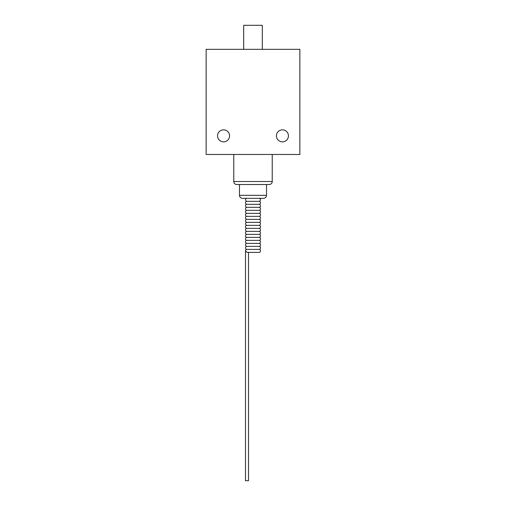 <?xml version="1.0" encoding="UTF-8"?>
<svg xmlns="http://www.w3.org/2000/svg" width="506" height="506" viewBox="0 0 506 506"><rect width="100%" height="100%" fill="white"/><g stroke="black" fill="none" stroke-linecap="round" stroke-linejoin="round"><path stroke-width="0.76" d="M248.497 480.7L245.492 480.7L245.492 250.9L247.181 252.399L245.492 250.9A1.499 1.499 0 0 1 246.991 249.395L259.009 249.395A1.499 1.499 0 0 1 260.508 250.9A1.499 1.499 0 0 1 259.009 252.399L248.497 252.399L248.497 480.7M247.181 252.399L259.009 252.399M246.991 249.395A1.499 1.499 0 0 1 245.492 247.896A1.499 1.499 0 0 1 246.991 246.39L259.009 246.39A1.499 1.499 0 0 1 260.508 247.896A1.499 1.499 0 0 1 259.009 249.395M246.991 246.39A1.499 1.499 0 0 1 245.492 244.891A1.499 1.499 0 0 1 246.991 243.386L259.009 243.386A1.499 1.499 0 0 1 260.508 244.891A1.499 1.499 0 0 1 259.009 246.39M246.991 243.386A1.499 1.499 0 0 1 245.492 241.887A1.499 1.499 0 0 1 246.991 240.382L259.009 240.382A1.499 1.499 0 0 1 260.508 241.887A1.499 1.499 0 0 1 259.009 243.386M259.009 240.382L246.991 240.382A1.499 1.499 0 0 1 245.492 238.883A1.499 1.499 0 0 1 246.991 237.377L259.009 237.377A1.499 1.499 0 0 1 260.508 238.883A1.499 1.499 0 0 1 259.009 240.382M246.991 237.377A1.499 1.499 0 0 1 245.492 235.878A1.499 1.499 0 0 1 246.991 234.373L259.009 234.373A1.499 1.499 0 0 1 260.508 235.878A1.499 1.499 0 0 1 259.009 237.377M246.991 234.373A1.499 1.499 0 0 1 245.492 232.874A1.499 1.499 0 0 1 246.991 231.368L259.009 231.368A1.499 1.499 0 0 1 260.508 232.874A1.499 1.499 0 0 1 259.009 234.373M259.009 231.368L246.991 231.368A1.499 1.499 0 0 1 245.492 229.869A1.499 1.499 0 0 1 246.991 228.37L259.009 228.37A1.499 1.499 0 0 1 260.508 229.869A1.499 1.499 0 0 1 259.009 231.368M246.991 228.37A1.499 1.499 0 0 1 245.492 226.865A1.499 1.499 0 0 1 246.991 225.366L259.009 225.366A1.499 1.499 0 0 1 260.508 226.865A1.499 1.499 0 0 1 259.009 228.37M246.991 225.366A1.499 1.499 0 0 1 245.492 223.861A1.499 1.499 0 0 1 246.991 222.362L259.009 222.362A1.499 1.499 0 0 1 260.508 223.861A1.499 1.499 0 0 1 259.009 225.366M259.009 222.362L246.991 222.362A1.499 1.499 0 0 1 245.492 220.856A1.499 1.499 0 0 1 246.991 219.357L259.009 219.357A1.499 1.499 0 0 1 260.508 220.856A1.499 1.499 0 0 1 259.009 222.362M259.009 219.357L246.991 219.357A1.499 1.499 0 0 1 245.492 217.852A1.499 1.499 0 0 1 246.991 216.353L259.009 216.353A1.499 1.499 0 0 1 260.508 217.852A1.499 1.499 0 0 1 259.009 219.357M243.69 49.329L243.69 25.3L262.31 25.3L262.31 49.329M246.991 216.353A1.499 1.499 0 0 1 245.492 214.848A1.499 1.499 0 0 1 246.991 213.349L259.009 213.349A1.499 1.499 0 0 1 260.508 214.848A1.499 1.499 0 0 1 259.009 216.353M206.138 49.329L299.862 49.329L299.862 154.469L206.138 154.469L206.138 49.329M217.555 135.848A6.009 6.009 0 0 1 223.563 129.84A6.009 6.009 0 0 1 229.572 135.848A6.009 6.009 0 0 1 223.563 141.851A6.009 6.009 0 0 1 217.555 135.848M276.428 135.848A6.009 6.009 0 0 1 282.437 129.84A6.009 6.009 0 0 1 288.445 135.848A6.009 6.009 0 0 1 282.437 141.851A6.009 6.009 0 0 1 276.428 135.848M246.991 213.349A1.499 1.499 0 0 1 245.492 211.843A1.499 1.499 0 0 1 246.991 210.344L259.009 210.344A1.499 1.499 0 0 1 260.508 211.843A1.499 1.499 0 0 1 259.009 213.349M259.009 210.344L246.991 210.344A1.499 1.499 0 0 1 245.492 208.839A1.499 1.499 0 0 1 246.991 207.34L259.009 207.34A1.499 1.499 0 0 1 260.508 208.839A1.499 1.499 0 0 1 259.009 210.344M233.772 154.469L233.772 181.509L272.228 181.509L272.228 154.469M236.776 184.513L269.224 184.513L236.776 184.513A3.004 3.004 0 0 1 233.772 181.509M272.228 181.509A3.004 3.004 0 0 1 269.224 184.513M259.009 207.34L246.991 207.34A1.499 1.499 0 0 1 245.492 205.841A1.499 1.499 0 0 1 246.991 204.335L259.009 204.335A1.499 1.499 0 0 1 260.508 205.841A1.499 1.499 0 0 1 259.009 207.34M266.517 184.513L239.483 184.513L239.483 195.322L266.517 195.322L266.517 184.513M246.991 204.335A1.499 1.499 0 0 1 245.492 202.836A1.499 1.499 0 0 1 246.991 201.331L259.009 201.331A1.499 1.499 0 0 1 260.508 202.836A1.499 1.499 0 0 1 259.009 204.335M242.488 198.327L263.512 198.327L242.488 198.327A3.004 3.004 0 0 1 239.483 195.322M266.517 195.322A3.004 3.004 0 0 1 263.512 198.327M259.009 198.327L246.991 198.327L259.009 198.327A1.499 1.499 0 0 1 260.508 199.832A1.499 1.499 0 0 1 259.009 201.331M246.991 201.331A1.499 1.499 0 0 1 245.492 199.832A1.499 1.499 0 0 1 246.991 198.327"/></g></svg>
